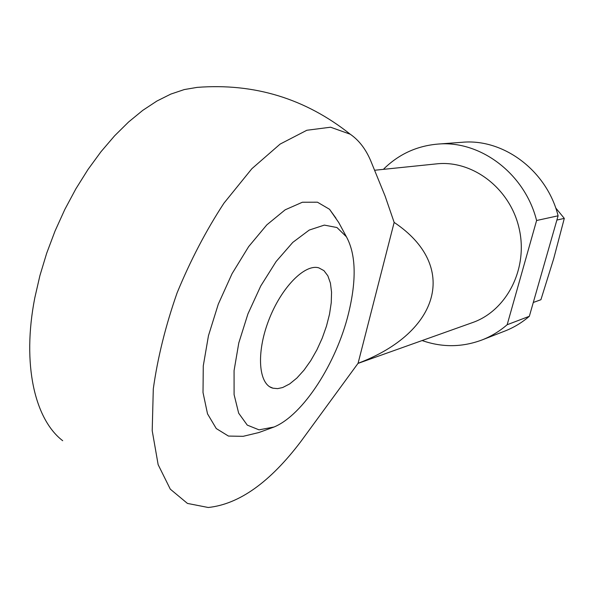 <?xml version="1.0" encoding="UTF-8"?>
<svg xmlns="http://www.w3.org/2000/svg" width="594" height="594" viewBox="0 0 594 594"><rect width="100%" height="100%" fill="white"/><g stroke="black" fill="none" stroke-linecap="round" stroke-linejoin="round"><path stroke-width="0.89" d="M383.731 169.32L383.843 168.874C398.849 154.21 416.78 145.953 437.644 144.104C480.056 140.058 524.836 173.463 536.597 220.508L507.165 324.725C499.517 331.318 491.127 336.397 481.979 339.968C462.125 347.364 442.174 347.557 422.119 340.548M374.725 170.248L436.501 163.877C472.564 159.801 510.268 188.498 519.163 228.601C528.408 268.622 506.741 310.759 472.438 322.616L357.982 363.417M507.165 324.725L529.343 316.283C521.903 322.668 513.743 327.591 504.848 331.066L481.979 339.968M536.597 220.508L558.1 215.8C546.77 170.515 503.378 138.365 462.11 142.285L437.644 144.104M529.343 316.283L558.1 215.8M370.723 160.796C365.748 149.057 358.925 140.199 350.252 134.229L330.576 127.213L306.838 130.264L280.108 144.097L251.871 168.703L223.968 203.148C206.118 230.42 190.496 260.328 177.101 292.864C165.548 325.898 157.61 357.915 153.297 388.899L152.205 430.687L158.145 464.664L170.292 489.159L187.444 503.422L208.242 507.491C239.144 504.239 270.003 482.261 300.816 441.572L358.071 363.29C439.991 332.447 459.125 265.882 394.156 222.408L385.098 196.05L370.723 160.796M62.704 440.718C34.756 419.394 21.8 364.181 34.786 297.921L39.902 275.638L46.688 253.215L55.042 231.029L64.828 209.444L75.876 188.825L87.994 169.49L100.965 151.745L114.568 135.848L128.579 122L142.76 110.358L156.905 101.039L170.805 94.097L184.274 89.56L197.134 87.385C254.306 82.967 305.338 98.582 350.252 134.229M335.974 218.206L329.522 209.281L317.441 202.198L302.376 202.242L285.142 209.831L266.81 224.874L248.656 246.614L232.054 273.693L218.295 304.15L208.464 335.692L203.274 365.897L203.014 392.545L207.521 413.84L216.268 428.556L228.46 436.07L243.139 436.323L258.858 432.543L274.049 427.004C303.296 414.924 336.404 363.001 348.492 313.587C356.667 279.952 355.977 254.351 346.421 236.791L336.969 227.532L324.331 225.104L309.251 230.056L292.768 242.404L276.143 261.494L260.751 285.981L247.928 313.922L238.788 342.953L234.073 370.611L234.095 394.624L238.677 413.194L247.267 425.111L259.036 429.848L274.049 427.004M394.156 222.408L358.071 363.29M282.692 387.526L289.694 383.91L296.896 378.029L304.017 370.144L310.773 360.617L316.914 349.821L322.215 338.179L326.47 326.151L329.522 314.174L331.244 302.717L331.556 292.226L330.42 283.13L327.851 275.816L323.938 270.634L318.792 267.849C304.722 263.61 280.977 287.793 268.585 320.641C255.999 353.445 258.635 384.749 273.002 388.201L277.636 388.625L282.692 387.526M533.301 302.465L540.911 299.725L553.675 258.769L564.3 218.384L556.882 220.062M555.68 207.907L564.3 218.384M269.81 386.813L273.002 388.201M346.421 236.791L338.751 222.557L329.522 209.281"/></g></svg>
